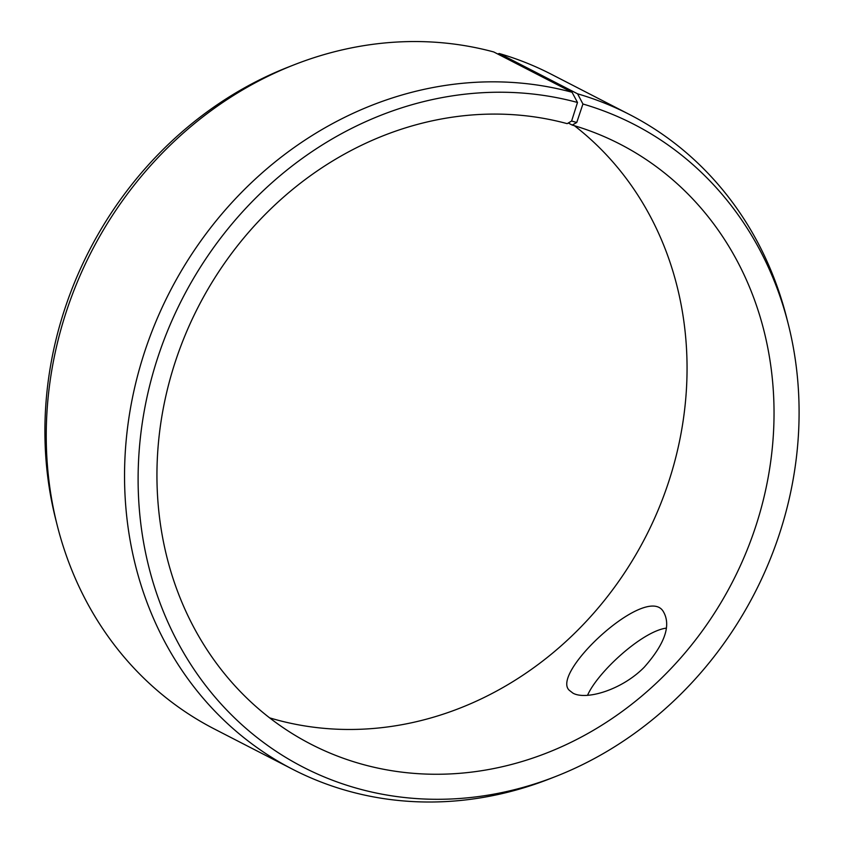 <?xml version="1.0" encoding="UTF-8"?>
<svg xmlns="http://www.w3.org/2000/svg" width="844" height="844" viewBox="0 0 844 844"><rect width="100%" height="100%" fill="white"/><g stroke="black" fill="none" stroke-linecap="round" stroke-linejoin="round"><path stroke-width="1.27" d="M574.405 125.714A337.494 300.443 -62.8 0 1 645.628 536.9A337.494 300.443 -62.8 0 1 269.595 717.843M497.633 53.963L499.3 53.531L577.591 93.821L582.93 104.002A361.475 321.786 -62.8 0 1 788.391 324.602A361.475 321.786 -62.8 0 1 555.806 776.438L549.961 778.727A368.174 327.746 -62.8 0 1 292.636 769.274L214.344 728.973A368.174 327.746 -62.8 0 1 57.139 525.031L55.609 518.954A361.475 321.786 -62.8 0 1 288.194 67.119L294.039 64.83A368.174 327.746 -62.8 0 1 493.772 51.969L572.063 92.27L577.496 102.472L571.61 121.04L567.168 123.646A337.494 300.443 -62.8 0 0 185.015 335.511A337.494 300.443 -62.8 0 0 311.025 744.239A337.494 300.443 -62.8 0 0 732.613 581.674A337.494 300.443 -62.8 0 0 619.96 144.102A337.494 300.443 -62.8 0 0 572.232 125.07L568.244 123.013M499.3 53.531A368.174 327.746 -62.8 0 1 551.364 74.283L629.656 114.584A368.174 327.746 -62.8 0 1 786.861 318.526L788.391 324.602M57.139 525.031A368.174 327.746 -62.8 0 1 294.039 64.83M555.806 776.438A361.475 321.786 -62.8 0 1 138.3 467.038A361.475 321.786 -62.8 0 1 577.496 102.472M577.591 93.821A368.174 327.746 -62.8 0 1 629.656 114.584M292.636 769.274A368.174 327.746 -62.8 0 1 155.169 323.389A368.174 327.746 -62.8 0 1 572.063 92.27M582.93 104.002L576.747 122.485L571.61 121.04M576.747 122.485L572.232 125.07M572.939 693.135L569.373 690.371C549.845 673.269 645.417 584.417 662.962 610.982C671.529 624.644 665.283 643.381 644.246 667.203C621.585 690.276 585.683 700.436 572.939 693.135M666.401 628.115C642.421 631.101 597.71 671.982 587.551 695.287"/></g></svg>

